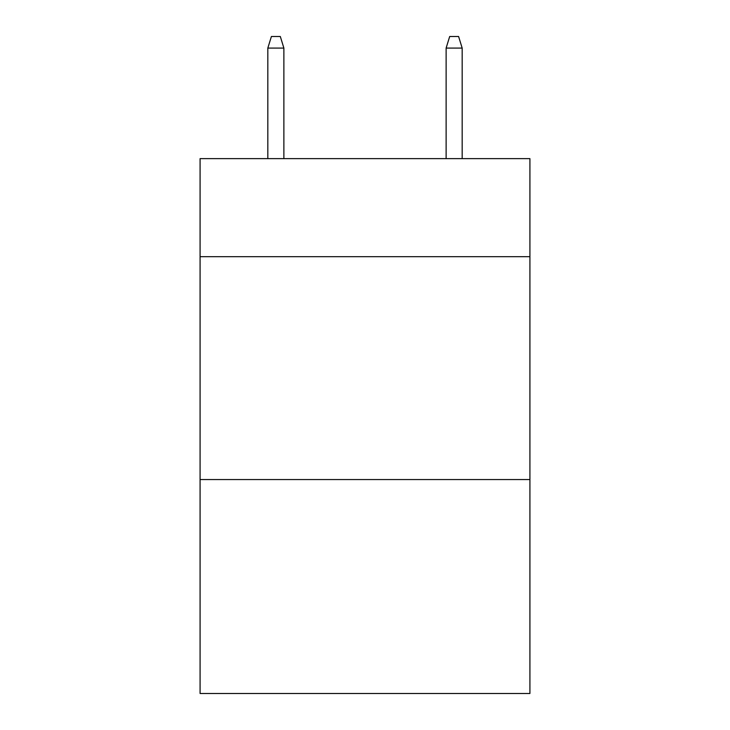<?xml version="1.0" encoding="UTF-8"?>
<svg xmlns="http://www.w3.org/2000/svg" width="730" height="730" viewBox="0 0 730 730"><rect width="100%" height="100%" fill="white"/><g stroke="black" fill="none" stroke-linecap="round" stroke-linejoin="round"><path stroke-width="1.09" d="M529.916 256.686L529.916 158.629L200.084 158.629L200.084 256.686L529.916 256.686L529.916 693.5L200.084 693.5L200.084 256.686M529.916 479.555L200.084 479.555M283.879 158.629L283.879 48.089L267.828 48.089L267.828 158.629M267.828 48.089L271.396 36.5L280.311 36.5L283.879 48.089M446.121 48.089L449.689 36.5L458.604 36.5L462.172 48.089L446.121 48.089L446.121 158.629M462.172 48.089L462.172 158.629"/></g></svg>
